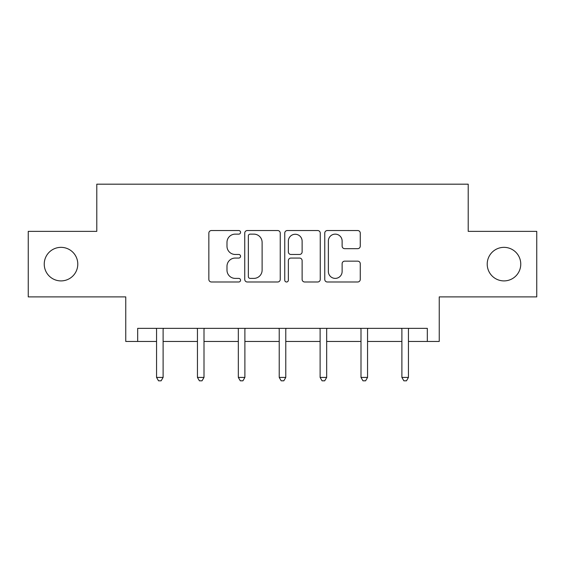 <?xml version="1.0" encoding="UTF-8"?>
<svg xmlns="http://www.w3.org/2000/svg" width="565" height="565" viewBox="0 0 565 565"><rect width="100%" height="100%" fill="white"/><g stroke="black" fill="none" stroke-linecap="round" stroke-linejoin="round"><path stroke-width="0.85" d="M487.214 264.123A16.773 16.773 0 0 0 503.987 280.904A16.773 16.773 0 0 0 520.761 264.123A16.773 16.773 0 0 0 503.987 247.35A16.773 16.773 0 0 0 487.214 264.123M44.24 264.123A16.773 16.773 0 0 0 61.013 280.904A16.773 16.773 0 0 0 77.786 264.123A16.773 16.773 0 0 0 61.013 247.35A16.773 16.773 0 0 0 44.24 264.123M240.563 232.335A1.801 1.801 0 0 0 238.762 230.534L211.423 230.534A2.571 2.571 0 0 0 208.852 233.105L208.852 279.421A2.571 2.571 0 0 0 211.423 281.991L238.762 281.991A1.801 1.801 0 0 0 240.563 280.191A1.801 1.801 0 0 0 238.762 278.39L235.224 278.39A8.235 8.235 0 0 1 226.989 270.155L226.989 266.299A8.235 8.235 0 0 1 235.224 258.064L238.762 258.064A1.801 1.801 0 0 0 240.563 256.263A1.801 1.801 0 0 0 238.762 254.462L235.224 254.462A8.235 8.235 0 0 1 226.989 246.227L226.989 242.371A8.235 8.235 0 0 1 235.224 234.136L238.762 234.136A1.801 1.801 0 0 0 240.563 232.335M137.683 341.451L137.683 328.343L427.317 328.343L427.317 341.451L439.245 341.451L439.245 296.893L536.75 296.893L536.75 231.36L468.208 231.36L468.208 184.183L96.792 184.183L96.792 231.36L28.25 231.36L28.25 296.893L125.755 296.893L125.755 341.451L156.554 341.451M357.687 248.671A2.571 2.571 0 0 0 360.265 246.1L360.265 233.105A2.571 2.571 0 0 0 357.687 230.534L327.333 230.534A2.571 2.571 0 0 0 324.762 233.105L324.762 279.421A2.571 2.571 0 0 0 327.333 281.991L357.687 281.991A2.571 2.571 0 0 0 360.265 279.421L360.265 263.721A2.571 2.571 0 0 0 357.687 261.15L344.699 261.15A2.571 2.571 0 0 0 342.122 263.721L342.122 271.504A6.879 6.879 0 0 1 335.243 278.39A6.879 6.879 0 0 1 328.364 271.504L328.364 241.022A6.879 6.879 0 0 1 335.243 234.136A6.879 6.879 0 0 1 342.122 241.022L342.122 246.1A2.571 2.571 0 0 0 344.699 248.671L357.687 248.671M280.247 233.105A2.571 2.571 0 0 0 277.676 230.534L247.315 230.534A2.571 2.571 0 0 0 244.744 233.105L244.744 279.421A2.571 2.571 0 0 0 247.315 281.991L277.676 281.991A2.571 2.571 0 0 0 280.247 279.421L280.247 233.105M287.324 230.534L317.685 230.534A2.571 2.571 0 0 1 320.256 233.105L320.256 279.421A2.571 2.571 0 0 1 317.685 281.991L304.69 281.991A2.571 2.571 0 0 1 302.12 279.421L302.12 260.635A2.571 2.571 0 0 0 299.542 258.064L290.926 258.064A2.571 2.571 0 0 0 288.355 260.635L288.355 280.191A1.801 1.801 0 0 1 286.554 281.991A1.801 1.801 0 0 1 284.753 280.191L284.753 233.105A2.571 2.571 0 0 1 287.324 230.534M163.108 341.451L197.446 341.451M204 341.451L238.331 341.451M244.885 341.451L279.223 341.451M285.777 341.451L320.115 341.451M326.669 341.451L361 341.451M367.554 341.451L401.892 341.451M408.446 341.451L427.317 341.451M250.147 234.136A1.801 1.801 0 0 0 248.346 235.937L248.346 276.589A1.801 1.801 0 0 0 250.147 278.39L253.876 278.39A8.235 8.235 0 0 0 262.111 270.155L262.111 242.371A8.235 8.235 0 0 0 253.876 234.136L250.147 234.136M302.12 241.149A6.879 6.879 0 0 0 295.234 234.263A6.879 6.879 0 0 0 288.355 241.149L288.355 251.891A2.571 2.571 0 0 0 290.926 254.462L299.542 254.462A2.571 2.571 0 0 0 302.12 251.891L302.12 241.149M163.454 328.343L163.299 328.731A2.62 2.62 0 0 0 163.108 329.706L163.108 377.413L156.554 377.413L156.554 329.706A2.62 2.62 0 0 0 156.364 328.731L156.208 328.343M163.108 377.413L161.138 380.817L158.518 380.817L156.554 377.413M204.339 328.343L204.184 328.731A2.62 2.62 0 0 0 204 329.706L204 377.413L197.446 377.413L197.446 329.706A2.62 2.62 0 0 0 197.256 328.731L197.1 328.343M204 377.413L202.03 380.817L199.41 380.817L197.446 377.413M245.231 328.343L245.076 328.731A2.62 2.62 0 0 0 244.885 329.706L244.885 377.413L238.331 377.413L238.331 329.706A2.62 2.62 0 0 0 238.148 328.731L237.992 328.343M244.885 377.413L242.922 380.817L240.302 380.817L238.331 377.413M286.123 328.343L285.968 328.731A2.62 2.62 0 0 0 285.777 329.706L285.777 377.413L279.223 377.413L279.223 329.706A2.62 2.62 0 0 0 279.032 328.731L278.877 328.343M285.777 377.413L283.814 380.817L281.186 380.817L279.223 377.413M327.008 328.343L326.853 328.731A2.62 2.62 0 0 0 326.669 329.706L326.669 377.413L320.115 377.413L320.115 329.706A2.62 2.62 0 0 0 319.924 328.731L319.769 328.343M326.669 377.413L324.698 380.817L322.078 380.817L320.115 377.413M367.9 328.343L367.744 328.731A2.62 2.62 0 0 0 367.554 329.706L367.554 377.413L361 377.413L361 329.706A2.62 2.62 0 0 0 360.816 328.731L360.661 328.343M367.554 377.413L365.59 380.817L362.97 380.817L361 377.413M408.792 328.343L408.636 328.731A2.62 2.62 0 0 0 408.446 329.706L408.446 377.413L401.892 377.413L401.892 329.706A2.62 2.62 0 0 0 401.701 328.731L401.546 328.343M408.446 377.413L406.482 380.817L403.862 380.817L401.892 377.413"/></g></svg>
